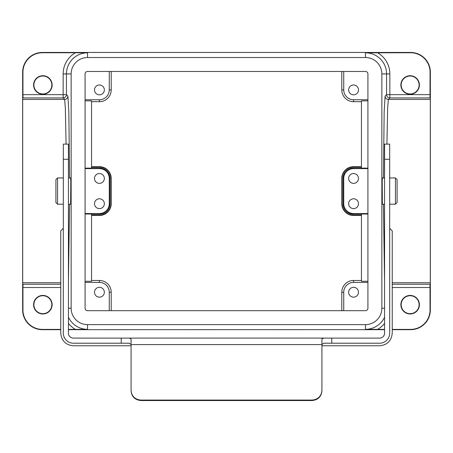 <?xml version="1.0" encoding="UTF-8"?>
<svg xmlns="http://www.w3.org/2000/svg" width="453" height="453" viewBox="0 0 453 453"><rect width="100%" height="100%" fill="white"/><g stroke="black" fill="none" stroke-linecap="round" stroke-linejoin="round"><path stroke-width="0.68" d="M397.088 179.598L397.088 202.553L395.446 204.19L395.446 177.955L397.088 179.598M389.676 204.19L395.446 204.19M389.676 177.955L395.446 177.955M321.924 390.327L321.924 390.786C321.358 396.686 318.08 399.937 312.089 400.543L312.089 400.084C318.063 399.495 321.341 396.239 321.924 390.327L321.924 339.037L323.635 338.091L379.642 338.091A4.921 4.921 0 0 0 384.563 333.176L384.563 144.122L389.676 144.122L389.676 333.176C392.864 333.176 392.864 333.176 389.676 333.176A10.034 10.034 0 0 1 379.642 343.21C379.642 346.392 379.642 346.392 379.642 343.21L323.635 343.21L321.924 344.62M389.676 230.894C393.187 230.894 393.187 230.894 389.676 230.894L389.676 228.431M131.076 344.62L129.365 343.21L73.358 343.21C73.358 346.392 73.358 346.392 73.358 343.21A10.034 10.034 0 0 1 63.324 333.176L63.324 144.122L68.437 144.122L68.437 333.176A4.921 4.921 0 0 0 73.358 338.091L129.365 338.091L131.076 339.037L131.076 390.327C131.642 396.228 134.92 399.484 140.911 400.084L140.911 400.543C134.937 399.948 131.653 396.698 131.076 390.786L131.076 390.327M63.324 177.955L57.554 177.955L57.554 204.19L63.324 204.19M57.554 204.19L55.912 202.553L55.912 179.598L57.554 177.955M323.635 338.091L129.365 338.091M384.563 177.955L382.372 177.955L382.207 181.97L382.372 204.19L384.563 204.19M392.241 329.688L410.633 329.688A19.717 19.717 0 0 0 430.35 309.971L430.35 72.18A19.717 19.717 0 0 0 410.633 52.457L42.367 52.457A19.717 19.717 0 0 0 22.65 72.18L22.65 309.971A19.717 19.717 0 0 0 42.367 329.688L60.759 329.688M68.437 329.688L354.229 329.648M354.212 329.659L384.563 329.688M392.241 284.224L429.999 284.224L430.05 309.971A19.422 19.422 0 0 1 410.633 329.393L392.241 329.393M384.563 329.393L365.458 329.337L365.458 324.625A16.399 16.399 0 0 0 381.856 308.227L381.856 73.924A16.399 16.399 0 0 0 365.458 57.525L87.542 57.525A16.399 16.399 0 0 0 71.144 73.924L71.144 308.227A16.399 16.399 0 0 0 87.542 324.625L365.458 324.625M68.437 317.208A21.11 21.11 0 0 0 87.542 329.337L75.424 329.393A24.388 24.388 0 0 1 68.437 323.385M60.759 287.502L22.95 287.502L22.95 309.971A19.422 19.422 0 0 0 42.367 329.393L60.759 329.393M68.437 329.393L75.424 329.393M66.07 144.122L65.345 107.967L64.643 99.417L63.154 97.927L23.001 97.927L22.95 94.649L63.154 94.649L63.154 73.924A24.388 24.388 0 0 1 75.424 52.758L87.542 52.814A21.11 21.11 0 0 0 66.432 73.924L66.432 94.649L67.922 96.138L68.845 112.134L69.564 177.955M69.564 204.19L68.437 281.302M68.437 177.955L70.628 177.955L70.793 181.97L70.628 204.19L68.437 204.19M75.424 52.758L42.367 52.758A19.422 19.422 0 0 0 22.95 72.18L22.95 94.649M386.93 144.122L387.655 107.967L388.357 99.417C386.364 99.224 385.271 98.131 385.078 96.138L386.568 94.649L386.568 73.924A21.11 21.11 0 0 0 365.458 52.814L410.633 52.758A19.422 19.422 0 0 1 430.05 72.18L429.999 97.927L389.846 97.927L388.357 99.417L430.305 99.417L430.305 284.535L429.999 284.224M365.458 310.684A2.458 2.458 0 0 0 367.921 308.227L367.921 73.924A2.458 2.458 0 0 0 365.458 71.461L87.542 71.461A2.458 2.458 0 0 0 85.079 73.924L85.079 308.227A2.458 2.458 0 0 0 87.542 310.684L365.458 310.684M91.557 214.337L99.428 214.337C105.962 213.64 109.496 210.096 110.034 203.697L110.034 178.448C109.507 172.061 105.968 168.516 99.428 167.814L91.557 167.814M85.079 100.86L91.557 100.86L91.557 168.125L85.079 168.125M85.079 213.539L99.428 213.539A9.836 9.836 0 0 0 109.264 203.697L109.264 178.448A9.836 9.836 0 0 0 99.428 168.612L85.079 168.612M91.557 166.897L99.428 166.897C106.54 167.65 110.402 171.5 111.013 178.448L111.013 203.697C110.407 210.639 106.551 214.49 99.428 215.249L91.557 215.249M91.557 215.475L99.428 215.475A11.778 11.778 0 0 0 111.206 203.697L111.206 178.448A11.778 11.778 0 0 0 99.428 166.676L91.557 166.676M85.079 214.02L91.557 214.02L91.557 281.285L85.079 281.285M111.206 71.461L111.206 89.909A11.778 11.778 0 0 1 99.428 101.682L91.557 101.682M111.206 310.684L111.206 292.242A11.778 11.778 0 0 0 99.428 280.464L91.557 280.464M361.443 280.464L353.572 280.464A11.778 11.778 0 0 0 341.794 292.242L341.794 310.684M361.443 166.676L353.572 166.676A11.778 11.778 0 0 0 341.794 178.448L341.794 203.697A11.778 11.778 0 0 0 353.572 215.475L361.443 215.475M341.794 71.461L341.794 89.909A11.778 11.778 0 0 0 353.572 101.682L361.443 101.682M85.079 99.745L99.428 99.745A9.836 9.836 0 0 0 109.264 89.909L109.264 71.461M109.264 310.684L109.264 292.242A9.836 9.836 0 0 0 99.428 282.4L85.079 282.4M361.443 215.249L353.572 215.249C346.46 214.501 342.598 210.651 341.987 203.697L341.987 178.448C342.593 171.506 346.449 167.655 353.572 166.897L361.443 166.897M429.999 97.927L430.305 97.616L430.305 99.417M430.305 266.976L430.305 257.383M430.305 235.781L430.305 234.648M361.443 167.814L353.572 167.814C347.038 168.51 343.504 172.055 342.966 178.448L342.966 203.697C343.493 210.084 347.032 213.629 353.572 214.337L361.443 214.337M367.921 213.539L353.572 213.539A9.836 9.836 0 0 1 343.736 203.697L343.736 178.448A9.836 9.836 0 0 1 353.572 168.612L367.921 168.612M367.921 168.125L361.443 168.125L361.443 100.86L367.921 100.86M392.241 282.729L430.305 282.729M353.572 183.369A4.921 4.921 0 0 1 348.651 178.448A4.921 4.921 0 0 1 353.572 173.533A4.921 4.921 0 0 1 358.493 178.448A4.921 4.921 0 0 1 353.572 183.369M353.572 208.618A4.921 4.921 0 0 1 348.651 203.697A4.921 4.921 0 0 1 353.572 198.782A4.921 4.921 0 0 1 358.493 203.697A4.921 4.921 0 0 1 353.572 208.618M343.736 310.684L343.736 292.242A9.836 9.836 0 0 1 353.572 282.4L367.921 282.4M353.572 297.157A4.921 4.921 0 0 1 348.651 292.242A4.921 4.921 0 0 1 353.572 287.321A4.921 4.921 0 0 1 358.493 292.242A4.921 4.921 0 0 1 353.572 297.157M367.921 99.745L353.572 99.745A9.836 9.836 0 0 1 343.736 89.909L343.736 71.461M353.572 94.83A4.921 4.921 0 0 1 348.651 89.909A4.921 4.921 0 0 1 353.572 84.988A4.921 4.921 0 0 1 358.493 89.909A4.921 4.921 0 0 1 353.572 94.83M99.428 94.83A4.921 4.921 0 0 0 104.349 89.909A4.921 4.921 0 0 0 99.428 84.988A4.921 4.921 0 0 0 94.507 89.909A4.921 4.921 0 0 0 99.428 94.83M99.428 297.157A4.921 4.921 0 0 0 104.349 292.242A4.921 4.921 0 0 0 99.428 287.321A4.921 4.921 0 0 0 94.507 292.242A4.921 4.921 0 0 0 99.428 297.157M99.428 208.618A4.921 4.921 0 0 0 104.349 203.697A4.921 4.921 0 0 0 99.428 198.782A4.921 4.921 0 0 0 94.507 203.697A4.921 4.921 0 0 0 99.428 208.618M99.428 183.369A4.921 4.921 0 0 0 104.349 178.448A4.921 4.921 0 0 0 99.428 173.533A4.921 4.921 0 0 0 94.507 178.448A4.921 4.921 0 0 0 99.428 183.369M367.921 281.285L361.443 281.285L361.443 214.02L367.921 214.02M410.141 75.719A9.275 9.275 0 0 1 419.41 84.988A9.275 9.275 0 0 1 410.141 94.264A9.275 9.275 0 0 1 400.865 84.988A9.275 9.275 0 0 1 410.141 75.719M410.141 76.013A8.975 8.975 0 0 1 419.116 84.988A8.975 8.975 0 0 1 410.141 93.964A8.975 8.975 0 0 1 401.165 84.988A8.975 8.975 0 0 1 410.141 76.013M410.141 295.724A8.975 8.975 0 0 1 419.116 304.699A8.975 8.975 0 0 1 410.141 313.674A8.975 8.975 0 0 1 401.165 304.699A8.975 8.975 0 0 1 410.141 295.724M410.141 295.43A9.275 9.275 0 0 1 419.41 304.699A9.275 9.275 0 0 1 410.141 313.974A9.275 9.275 0 0 1 400.865 304.699A9.275 9.275 0 0 1 410.141 295.43M42.859 295.43A9.275 9.275 0 0 0 33.59 304.699A9.275 9.275 0 0 0 42.859 313.974A9.275 9.275 0 0 0 52.135 304.699A9.275 9.275 0 0 0 42.859 295.43M42.859 313.674A8.975 8.975 0 0 0 51.835 304.699A8.975 8.975 0 0 0 42.859 295.724A8.975 8.975 0 0 0 33.884 304.699A8.975 8.975 0 0 0 42.859 313.674M23.001 97.927L22.695 97.616L22.695 284.535L23.001 284.224L60.759 284.224M22.95 287.502L23.001 284.224M22.695 234.648L22.695 266.976M22.695 169.19L22.695 114.388M60.759 282.729L22.695 282.729M67.922 96.138C67.729 98.131 66.636 99.224 64.643 99.417L22.695 99.417M42.859 76.013A8.975 8.975 0 0 0 33.884 84.988A8.975 8.975 0 0 0 42.859 93.964A8.975 8.975 0 0 0 51.835 84.988A8.975 8.975 0 0 0 42.859 76.013M42.859 94.264A9.275 9.275 0 0 0 52.135 84.988A9.275 9.275 0 0 0 42.859 75.719A9.275 9.275 0 0 0 33.59 84.988A9.275 9.275 0 0 0 42.859 94.264M63.324 230.894C59.813 230.894 59.813 230.894 63.324 230.894M140.911 400.543L312.089 400.543M312.089 400.084L140.911 400.084M68.437 159.275L63.324 159.275M121.234 343.21L121.234 338.091M384.563 308.227L381.856 308.227M384.563 281.302L383.436 204.19M383.436 177.955L384.155 112.134L385.078 96.138M377.575 52.758A24.388 24.388 0 0 1 389.846 73.924L381.856 73.924M365.458 329.337A21.11 21.11 0 0 0 384.563 317.208M365.458 52.814L365.458 57.525M410.633 329.688L410.633 329.393M87.542 329.337L87.542 324.625M42.367 329.688L42.367 329.393M68.437 308.227L71.144 308.227M63.154 73.924L71.144 73.924M87.542 52.814L87.542 57.525M42.367 52.457L42.367 52.758M410.633 52.457L410.633 52.758M99.428 167.814L99.428 168.612M99.428 214.337L99.428 213.539M110.034 178.448L109.264 178.448M110.034 203.697L109.264 203.697M99.428 101.682L99.428 99.745M99.428 280.464L99.428 282.4M353.572 167.814L353.572 168.612M342.966 203.697L343.736 203.697M353.572 214.337L353.572 213.539M111.206 89.909L109.264 89.909M111.206 292.242L109.264 292.242M341.794 89.909L343.736 89.909M353.572 101.682L353.572 99.745M341.794 292.242L343.736 292.242M353.572 280.464L353.572 282.4M342.966 178.448L343.736 178.448M389.846 73.924L389.846 94.649L430.05 94.649M430.35 72.18L430.05 72.18M430.35 309.971L430.05 309.971M384.563 323.385A24.388 24.388 0 0 1 377.575 329.393M430.05 287.502L392.241 287.502M22.65 72.18L22.95 72.18M22.65 309.971L22.95 309.971M331.766 338.091L331.766 343.21M384.563 159.275L389.676 159.275M63.324 333.176C60.136 333.176 60.136 333.176 63.324 333.176M321.924 344.597L131.076 344.597M63.154 94.649L63.154 97.927A3.279 3.279 -45 0 0 66.432 94.649L63.154 94.649M389.846 94.649L386.568 94.649A3.279 3.279 45 0 0 389.846 97.927L389.846 94.649M389.784 228.431L392.241 230.894L392.241 333.176C391.494 340.826 387.292 345.022 379.642 345.775L321.924 345.775M131.076 345.775L73.358 345.775C65.708 345.022 61.506 340.826 60.759 333.176L60.759 230.894L63.216 228.431"/></g></svg>
